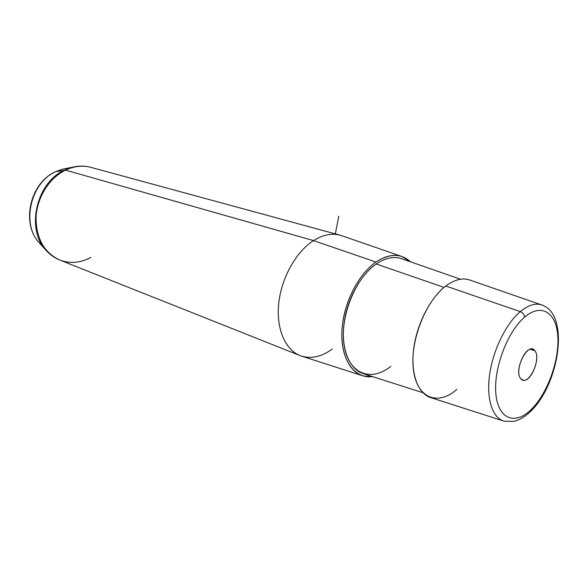 <?xml version="1.0" encoding="UTF-8"?>
<svg xmlns="http://www.w3.org/2000/svg" width="588" height="588" viewBox="0 0 588 588"><rect width="100%" height="100%" fill="white"/><g stroke="black" fill="none" stroke-linecap="round" stroke-linejoin="round"><path stroke-width="0.88" d="M541.989 305.032L541.724 304.944C535.33 302.908 528.178 305.135 520.284 311.625L445.77 286.025C425.33 301.166 409.542 342.069 413.482 370.168C417.127 398.51 438.001 406.139 456.825 389.41M422.882 392.688L364.119 373.931C350.058 370.124 341.224 350.382 343.789 325.708C346.295 301.063 360.076 275.111 376.217 263.975L444.065 287.392L376.217 263.975C385.236 257.897 393.622 256.111 401.376 258.632L460.522 279.234M372.491 376.599C355.079 378.915 341.29 360.929 341.834 333.521C342.253 306.186 357.438 274.677 375.945 262.042C389.513 253.288 401.053 253.222 410.571 261.836L401.92 256.53C393.909 253.942 385.25 255.78 375.945 262.042C359.224 273.538 344.921 300.424 342.304 325.972C339.636 351.543 348.78 371.991 363.325 375.96L372.491 376.599M376.217 263.975C354.931 278.359 339.298 318.226 344.237 346.067C348.86 374.13 371.226 382.31 390.785 366.339M363.325 375.96L302.511 356.424C286.665 352.05 276.279 330.993 278.58 304.981C280.821 278.991 295.698 251.914 313.544 240.602L375.945 262.042L313.544 240.602C323.488 234.443 332.815 232.789 341.547 235.626L401.92 256.53M520.799 378.716C514.213 372.094 524.79 345.972 532.699 349.228L534.837 350.742L530.266 349.279L534.837 350.742C541.173 357.739 530.648 383.332 522.732 380.054L520.799 378.716C527.715 387.852 542.107 358.967 534.837 350.742C528.171 340.9 513.126 370.653 520.799 378.716M530.824 409.887C514.816 425.484 497.97 419.009 495.853 393.629C493.479 368.47 507.532 331.375 524.709 317.072C541.857 302.386 556.902 313.051 557.887 337.49C559.115 361.745 546.869 394.636 530.824 409.887L529.854 412.078L530.824 409.887C546.869 394.636 559.115 361.745 557.887 337.49C556.902 313.051 541.857 302.386 524.709 317.072C507.532 331.375 493.479 368.47 495.853 393.629C497.97 419.009 514.816 425.484 530.824 409.887M445.77 286.025L520.284 311.625C506.084 323.525 493.082 349.956 489.635 374.497C486.151 399.061 492.524 418.149 504.159 421.199L431.43 397.833C418.311 394.32 410.527 374.534 413.599 349.448C416.62 324.392 430.284 297.726 445.77 286.025C454.392 279.653 462.308 277.624 469.525 279.939L541.724 304.944C570.61 314.374 558.887 384.912 530.42 411.541M529.854 412.078C524.724 416.921 519.395 420.016 513.875 421.361L504.159 421.199C492.524 418.149 486.151 399.061 489.635 374.497C493.082 349.956 506.084 323.525 520.284 311.625C522.835 312.728 524.312 314.543 524.709 317.072C524.312 314.543 522.835 312.728 520.284 311.625C528.178 305.135 535.33 302.908 541.724 304.944M66.495 168.388L62.482 169.16L55.772 171.615C30.892 182.302 21.153 223.455 38.845 242.322L40.153 243.77M59.381 259.874C54.052 257.647 49.436 254.266 45.519 249.716L46.842 251.186L45.519 249.716C25.703 228.629 36.735 182.059 64.636 170.057L72.148 167.301L76.227 166.492L72.148 167.301L64.636 170.057C36.735 182.059 25.703 228.629 45.519 249.716L38.845 242.322C21.153 223.455 30.892 182.302 55.772 171.615L65.511 170.123C73.963 166.169 82.276 165.206 90.449 167.235L339.599 235.053C331.367 233.061 322.68 234.913 313.544 240.602L65.511 170.123C49.377 177.841 37.029 197.377 36.052 217.229C36.14 238.706 44.247 253.053 60.388 260.271C44.247 253.053 36.14 238.706 36.052 217.229C37.029 197.377 49.377 177.841 65.511 170.123L313.544 240.602C296.08 251.686 281.402 277.852 278.734 303.386C276.015 328.935 285.445 350.279 300.586 355.791C310.832 359.231 321.408 356.975 332.323 349.022M62.482 169.16L72.148 167.301C78.388 165.75 84.488 165.728 90.449 167.235C82.276 165.206 73.963 166.169 65.511 170.123L55.772 171.615L62.482 169.16L55.522 171.689C30.378 182.633 20.845 222.786 38.845 242.322M300.586 355.791L60.388 260.271C70.553 263.843 80.74 262.873 90.949 257.375M335.256 234.347L338.791 216.141"/></g></svg>
